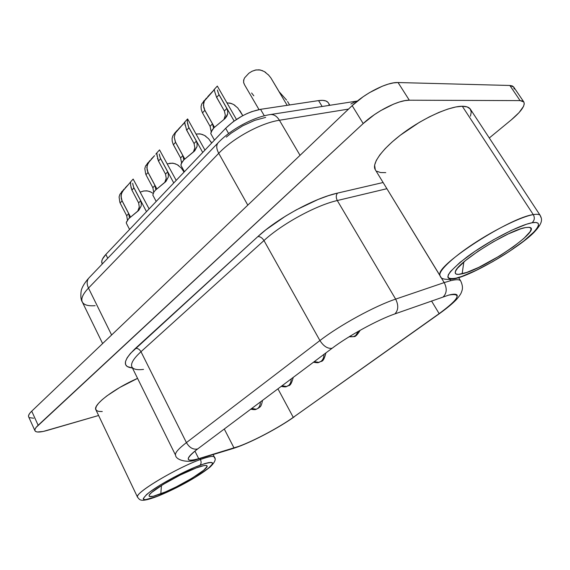 <?xml version="1.0" encoding="UTF-8"?>
<svg xmlns="http://www.w3.org/2000/svg" width="570" height="570" viewBox="0 0 570 570"><rect width="100%" height="100%" fill="white"/><g stroke="black" fill="none" stroke-linecap="round" stroke-linejoin="round"><path stroke-width="0.85" d="M213.109 454.568L214.398 457.111C213.515 455.686 208.855 456.484 200.426 459.513C201.466 462.006 201.303 463.923 199.92 465.255C214.691 460.311 216.351 462.22 204.887 470.977C193.622 479.114 172.012 490.642 157.455 496.263L175.874 487.977L194.847 477.546L208.549 468.17L212.439 464.023L212.482 462.854L211.199 462.377L208.62 462.619L204.822 463.588L194.114 467.571L173.672 477.382L160.391 484.928L150.017 491.817L146.462 494.653L143.262 498.558L143.697 499.491L145.443 499.712L157.455 496.263C141.909 501.878 139.429 500.396 150.017 491.817C161.225 483.453 185.328 470.628 199.92 465.255C201.303 463.923 201.466 462.006 200.426 459.513C208.848 456.484 213.508 455.686 214.398 457.111L214.42 457.988M540.609 216.985C540.752 214.577 538.308 213.786 533.292 214.612C534.959 217.783 534.539 220.505 532.017 222.785C545.112 220.341 537.054 231.755 517.14 246.019C497.375 260.269 469.865 274.79 456.249 278.103L461.899 276.393L476.192 270.358L492.786 261.609L509.473 251.32L523.994 240.854L534.268 231.662L537.246 227.993L538.579 225.15L538.158 223.276L535.957 222.464L532.017 222.785L526.452 224.245L511.383 230.38L493.207 239.927L475.067 251.235L460.054 262.357L450.557 271.448L448.312 274.783L447.82 277.163L449.046 278.523L451.903 278.83L456.249 278.103C442.52 280.49 446.103 273.436 466.994 256.942C487.542 241.623 519.234 225 532.017 222.785C534.539 220.505 534.959 217.783 533.292 214.612C537.104 213.964 539.434 214.277 540.282 215.546C541.301 218.111 544.115 221.345 535.173 231.121C523.794 244.252 475.971 273.913 454.96 278.744M462.142 273.807C456.834 275.046 454.582 274.312 455.387 271.612C456.62 262.856 508.483 230.038 525.433 227.587L528.76 227.295L530.656 227.929L531.062 229.461L530.007 231.805L523.844 238.474L513.292 246.86L499.954 255.738L478.85 267.337L466.851 272.389L458.529 274.384L456.185 274.099L455.216 272.93L455.686 270.907L457.61 268.092L465.605 260.49L478.116 251.242L493.171 241.865L508.241 233.949L520.78 228.827L525.433 227.587L529.131 227.33C543.78 228.584 484.108 269.396 462.142 273.807L463.823 261.986L462.142 273.807M160.804 493.82C152.468 496.976 148.585 497.489 149.148 495.373C150.074 491.162 179.621 473.912 196.287 467.913L203.583 465.683L205.763 465.462L206.867 465.847L206.867 466.809L203.661 470.257L192.19 478.116L176.244 486.88L165.571 491.867L153.273 496.271L149.383 496.463L149.055 495.665L149.853 494.29L151.777 492.38L163.405 484.286L180.284 475.002L196.287 467.913C201.445 466.003 204.78 465.213 206.29 465.533C212.959 466.438 180.704 486.381 160.804 493.82L161.453 485.49L160.804 493.82M199.942 458.558L200.426 459.513L199.942 458.558M540.282 215.546L470.4 109.233C469.089 107.26 466.388 106.262 462.299 106.255L533.292 214.612L462.299 106.255L455.822 106.968L447.927 109.041L438.943 112.404L429.253 116.928L419.278 122.408L400.247 135.261L392.025 142.058L385.128 148.699L379.82 154.912L376.286 160.455L374.618 165.122L375.274 169.696M157.47 158.211L158.481 161.046L165.542 174.163M151.1 159.251L154.577 155.646L147.929 163.305L146.825 167.502L148.036 172.468L145.97 174.734L152.86 187.701L145.97 174.734L148.036 172.468L154.962 185.45L152.86 187.701L153.708 192.354L152.86 187.701L154.962 185.45L155.852 189.739L154.962 185.45L147.765 171.834L156.821 188.827L147.765 171.834L147.081 169.653L147.089 165.4L150.003 160.448L145.578 165.984L144.809 168.578L145.699 174.092M164.808 182.293L166.233 178.267L164.808 182.293M186.34 129.476L194.078 143.583M184.131 122.792L184.63 122.187L184.858 122.514L179.087 128.364L175.311 133.074L174.249 137.306L175.581 142.336L173.38 144.744L173.095 144.096L180.612 157.961L182.835 155.582L180.612 157.961L181.581 162.942L180.612 157.961L173.38 144.744L175.581 142.336L182.835 155.582L183.483 157.655L183.846 159.878L182.835 155.582L175.289 141.688L184.758 158.966L175.289 141.688L174.249 137.306L175.311 133.074L183.49 123.619M193.472 151.798L194.862 147.737L193.472 151.798M216.287 96.665L224.423 111.064M211.214 131.485L210.095 126.362L202.5 112.881L204.837 110.324L212.46 123.825L213.6 128.179L212.46 123.825L204.53 109.661L214.463 127.252L204.53 109.661L203.732 107.424L203.576 103.092L204.388 100.954L206.525 97.99L201.752 103.954L201.046 106.583L201.239 109.34L202.2 112.219M223.967 119.365L225.321 115.261L223.967 119.365M130.986 187.309L131.927 190.102L138.667 202.97M125.215 187.851L128.549 184.395L122.108 191.826L120.968 195.973L122.073 200.875L120.12 203.013L126.704 215.731L128.685 213.615L126.704 215.731L127.452 220.162L126.704 215.731L120.12 203.013L122.073 200.875L128.685 213.615L129.476 217.897L128.685 213.615L121.816 200.248L130.501 216.985L121.816 200.248L121.182 198.104L121.26 193.893L124.153 189.012L119.885 194.363L119.087 196.935L119.864 202.386M137.812 211L139.272 207.024L137.812 211M130.224 182.357L130.566 181.923L130.637 185.321L131.927 190.102L133.936 187.908L133.672 187.273L146.483 211.662L133.672 187.273L140.683 200.754L141.31 203.44L141.161 206.041L138.261 210.815L128.613 218.752L126.298 222.578M132.667 183.276L133.537 186.917M214.94 92.411L216.636 97.413L219.044 94.784L218.73 94.114L234.135 121.025L218.73 94.114L226.846 108.414L227.672 111.2L227.694 113.858L224.829 118.752L214.078 127.651L212.311 129.825L210.758 133.487M217.405 89.996L218.566 93.744M184.929 123.64L186.668 130.202L188.927 127.73L188.634 127.074L202.728 152.454L188.634 127.074L196.351 141.096L197.106 143.847L197.063 146.49L194.178 151.349L183.818 159.906L182.186 161.937L180.882 165.036M187.43 122.999L188.478 126.711M250.757 409.189C253.835 409.766 255.652 409.78 256.194 409.239L257.718 408.476C259.471 407.08 260.347 404.921 260.347 402.007C260.347 404.921 259.471 407.08 257.718 408.476L256.194 409.239L251.719 408.469M281.167 386.417C284.38 386.994 286.204 387.023 286.646 386.503L288.384 385.648C290.244 384.166 291.185 381.914 291.199 378.9C291.185 381.914 290.244 384.166 288.384 385.648L286.646 386.503L282.036 385.762M349.054 336.827L353.293 336.685L355.616 335.595L358.459 331.248L355.616 335.595L353.293 336.685L349.61 336.485M183.148 170.409L184.067 172.097L181.182 167.901L177.185 164.652L173.501 163.291L169.561 163.269M286.411 99.892L279.143 91.734L270.836 77.848L287.159 105.322L270.836 77.848L268.648 75.14L264.316 71.556L260.347 70.003L256.08 69.932L252.268 71.157M239.849 110.559L242.792 115.66L237.74 107.915L233.529 104.453L229.66 102.963M313.457 362.235C316.742 362.819 318.573 362.862 318.951 362.363L320.953 361.401C322.934 359.827 323.938 357.476 323.967 354.362C323.938 357.476 322.934 359.827 320.953 361.401L318.951 362.363L314.234 361.651M166.233 178.267L165.528 174.128L158.481 161.046L160.612 158.716L160.334 158.068L173.757 182.949L160.334 158.068L167.68 171.819L168.371 174.541L168.271 177.163L165.371 181.98L155.389 190.216L153.864 192.118L152.817 195.083L153.864 192.118L155.389 190.216L166.02 181.303L168.271 177.163L168.371 174.541M159.237 154.035L160.191 157.712M210.672 141.353L211.634 143.07L208.634 138.788L204.537 135.432L200.761 134.007L196.714 133.971M350.863 103.997L355.944 101.232L270.501 114.534C273.921 114.299 276.899 116.202 279.421 120.256C260.982 122.956 233.002 138.189 218.738 153.302L247.8 205.136L218.738 153.302C216.365 148.813 216.13 145.35 218.018 142.892L217.954 142.97C216.137 145.436 216.393 148.877 218.738 153.302C233.002 138.189 260.982 122.956 279.421 120.256L348.541 109.091L279.421 120.256C276.927 116.252 273.985 114.335 270.6 114.52L270.501 114.534C253.322 117.028 230.729 129.411 218.018 142.892L88.849 278.025C86.74 280.639 86.619 283.995 88.485 288.078C82.857 294.035 80.798 298.673 82.301 301.993C80.798 298.659 82.864 294.027 88.485 288.078L218.738 153.302L88.485 288.078C86.64 284.045 86.74 280.725 88.778 278.11L88.849 278.025C82.187 285.463 81.239 290.337 81.182 290.928C80.491 296.25 80.869 299.941 82.301 301.993C83.925 304.978 88.207 306.211 95.126 305.677M196.8 459.505L198.716 458.665C192.632 460.489 189.176 460.731 188.335 459.377C187.63 457.674 190.736 454.197 197.662 448.946C193.251 449.887 189.504 447.771 186.418 442.612C189.504 447.771 193.251 449.887 197.662 448.946L332.096 348.277C348.669 335.709 377.661 319.848 394.889 313.906L448.618 295.132C462.384 292.638 459.228 298.808 439.157 313.635L293.265 417.354C279.2 427.429 254.092 440.817 238.737 446.381L198.716 458.665C185.229 462.37 184.88 459.128 197.662 448.946L332.096 348.277C327.686 348.876 323.632 346.304 319.92 340.554C339.67 325.249 374.889 305.983 395.644 299.122L337.29 200.533L386.816 188.72L386.367 187.844L444.194 282.599L450.642 280.682L444.194 282.599C447.151 288.427 446.837 293.165 443.253 296.813C446.837 293.165 447.151 288.427 444.194 282.599L395.644 299.122L337.29 200.533L386.895 188.698L444.194 282.599L395.644 299.122C398.672 305.235 398.416 310.158 394.889 313.906C398.416 310.158 398.672 305.235 395.644 299.122C374.889 305.983 339.67 325.249 319.92 340.554C323.632 346.304 327.686 348.876 332.096 348.277C348.669 335.709 377.661 319.848 394.889 313.906L448.618 295.132C453.471 293.871 456.299 293.871 457.111 295.139C458.031 298.21 452.046 304.373 439.157 313.635L431.511 300.96L439.157 313.635L440.161 313.108M450.642 280.682L450.001 279.635L450.642 280.682C456.349 279.307 459.712 279.414 460.71 280.989C459.705 279.414 456.349 279.307 450.642 280.682M197.37 459.342L232.161 448.79M28.571 416.634L28.685 415.181L29.747 413.336L31.728 411.162L352.153 105.642L363.176 96.722L369.453 92.668L382.235 86.241L388.199 84.132L393.542 82.885L398.045 82.536L509.851 85.471L512.323 85.935L513.691 87.018M513.769 87.139L514.154 89.02M33.644 418.223L29.391 417.646M511.404 119.778L489.295 137.976L511.404 119.778L519.099 112.561L523.531 106.348L524.257 103.939L523.923 102.123L522.526 100.997L520.089 100.605L523.844 101.994C525.326 105.593 521.18 111.521 511.404 119.778M34.969 430.77L28.65 416.848C28.108 415.566 29.134 413.67 31.728 411.162L38.147 425.249L31.728 411.162L352.153 105.642L363.197 123.548C376.15 111.257 398.772 99.836 409.324 100.206L398.045 82.536C387.401 81.909 364.893 93.216 352.153 105.642L363.197 123.548L38.147 425.249C35.525 427.714 34.464 429.559 34.977 430.785C36.074 432.545 40.071 432.452 46.961 430.507L98.61 415.494L43.142 431.476L37.392 431.996L35.696 431.526L34.898 430.578L35.041 429.182L36.138 427.379L363.197 123.548L374.362 114.684L380.689 110.63L393.535 104.139L399.506 101.966L404.843 100.641L409.324 100.206L520.089 100.605L409.324 100.206L398.045 82.536L509.851 85.471L520.089 100.605L509.851 85.471L513.684 87.003L523.844 101.994M470.485 116.152L471.24 111.991L470.122 108.856L467.115 106.903L462.299 106.255C449.659 106.205 423.852 117.79 403.375 132.91C382.826 148.015 371.355 163.626 375.238 169.632L440.126 275.802C437.568 271.983 451.148 258.531 473.193 243.953C495.173 229.382 521.507 216.586 533.292 214.612C510.029 217.484 437.817 264.053 439.848 274.256M376.834 171.257L380.539 172.546L385.755 172.632M294.355 416.741L293.265 417.354C279.2 427.429 254.092 440.817 238.737 446.381L198.716 458.665L194.919 451.084L198.716 458.665L196.914 459.477C188.649 463.474 175.838 460.239 175.581 455.245C174.677 453.122 178.289 448.911 186.418 442.612L140.982 351.704L263.967 240.547C262.228 237.84 260.205 236.507 257.904 236.55C260.205 236.507 262.228 237.84 263.967 240.547L319.92 340.554L186.418 442.612L140.982 351.704L263.967 240.547C282.043 223.882 316.094 205.307 337.29 200.533C335.858 197.655 335.937 195.182 337.518 193.102L383.111 182.514L337.518 193.102L328.313 195.702L318.153 199.443L296.379 209.824L285.556 216.108L265.976 229.717L257.904 236.55L130.466 353.393L127.139 357.81L125.493 361.544L125.528 364.479L127.21 366.56L132.425 367.978C122.101 366.873 123.091 360.354 135.396 348.42L257.904 236.55C277.405 218.367 314.512 198.125 337.518 193.102C335.937 195.182 335.858 197.655 337.29 200.533C316.094 205.307 282.043 223.882 263.967 240.547L319.92 340.554L186.418 442.612C178.303 448.904 174.691 453.107 175.574 455.231M137.513 496.363C137.684 491.076 177.94 467.421 200.426 459.513C176.287 467.984 133.537 493.727 137.534 497.204L95.867 409.737C92.582 405.021 114.164 388.562 137.57 378.38L119.807 387.45L106.939 395.851L102.051 399.812L98.468 403.382L96.309 406.424L95.646 408.825L96.473 410.507L98.717 411.412L102.265 411.526M329.011 105.422L328.968 104.588M328.042 102.408L325.933 100.968L322.727 100.356L318.573 100.605L260.54 109.326L251.719 111.656L246.953 113.608L242.143 116.002L233.066 121.809L225.656 128.314L105.849 254.448L102.401 259.208L101.766 261.245L102.087 263.468M226.283 137.114L231.263 133.116L242.649 125.856L254.647 120.384L265.67 117.406M458.672 277.683L460.71 280.989C463.78 287.686 461.992 290.508 461.358 292.439C460.895 293.835 459.342 296.115 456.698 299.264C452.908 303.276 447.379 307.9 440.104 313.158L293.265 417.354L277.939 388.833L293.265 417.354L439.897 313.308M143.54 369.396C137.114 370.172 133.223 369.332 131.884 366.88C130.459 363.667 133.494 358.608 140.982 351.704C139.529 349.26 137.662 348.163 135.396 348.42C137.662 348.163 139.529 349.26 140.982 351.704C133.48 358.63 130.452 363.689 131.891 366.895L131.834 366.767M234.028 447.97L224.281 429.011L234.028 447.97M111.613 334.996L88.485 288.078L111.613 334.996M300.048 155.325L279.421 120.256L300.048 155.325M329.852 105.293L328.384 102.892C326.945 100.662 323.667 99.9 318.573 100.605L260.54 109.326L264.323 115.796L260.54 109.326C247.658 111.941 236.03 118.275 225.656 128.314L105.849 254.448L107.759 258.238L105.849 254.448C102.322 258.238 101.068 261.238 102.073 263.44L102.322 263.931M225.656 128.314L228.613 133.53L225.656 128.314M318.573 100.605L322.143 106.49L318.573 100.605M243.889 79.308L243.597 82.394L244.573 84.837M151.342 192.268L147.744 190.957L143.904 190.943L140.541 191.997M139.272 207.024L138.653 202.927L140.683 200.754L138.653 202.927L131.927 190.102L133.936 187.908L140.683 200.754L141.31 203.44L141.161 206.041L138.895 210.145L128.613 218.752L126.44 222.051L126.326 223.162L129.582 229.461M140.284 192.118L143.327 191.057L146.611 190.808L149.825 191.541L152.71 193.137M177.776 165.008L178.588 165.557M167.267 163.875L172.34 163.134L175.624 163.904M281.373 94.449L279.143 91.734L270.836 77.848M268.135 74.592L268.591 75.069M265.029 71.998L265.827 72.561M244.537 84.788L243.668 82.714L243.611 80.306L244.559 77.898L248.876 73.231L251.947 71.307L255.431 70.06L259.094 69.818L262.642 70.709M253.821 95.81L251.605 92.981M286.582 100.099L285.769 99.137M234.199 104.866L235.004 105.422M226.888 102.764L231.89 103.64M205.164 135.81L205.969 136.365M196.052 134.1L199.564 133.843L202.941 134.655M122.094 191.285L121.61 191.819M133.152 179.073L149.112 208.891M133.672 187.273L132.853 184.495M129.696 183.048L128.549 184.395L130.623 181.923L130.644 185.392M203.996 100.783L203.49 101.339M217.291 86.091L214.192 89.511L214.976 92.589M218.73 94.114L217.69 91.236M213.615 90.217L214.192 89.511M207.68 96.729L212.902 91.122M211.214 131.784L210.095 126.362L212.46 123.825L210.095 126.362L202.5 112.881L204.837 110.324L203.383 105.229L204.388 100.954L214.484 89.49M216.636 97.413L219.044 94.784L226.846 108.414L224.409 111.022L216.636 97.413M225.321 115.261L224.409 111.022L226.846 108.414L227.672 111.2L227.694 113.858L226.746 116.38L224.829 118.752L214.078 127.651L211.228 131.748L210.786 133.615M175.054 132.76L172.817 135.902L172.076 138.517L172.211 141.253L173.095 144.096M188.634 127.074L187.281 121.731L187.608 118.93L204.958 150.102M184.858 122.514L185.143 125.414M186.668 130.202L188.927 127.73L196.351 141.096L194.064 143.547L186.668 130.202M194.862 147.737L194.064 143.547L196.351 141.096M197.106 143.847L197.063 146.49L194.833 150.665L183.818 159.906L181.217 163.711L180.925 165.293L184.431 171.713M165.528 174.128L167.68 171.819L165.528 174.128M156.935 154.527L158.481 161.046L160.612 158.716L167.68 171.819M147.801 162.877L147.316 163.419M159.543 149.91L176.194 180.384M160.334 158.068L159.45 155.261M156.387 153.451L156.8 152.931L156.928 153.359L157.085 156.294M156.9 152.924L155.802 154.206M440.175 275.873L440.126 275.802C440.61 279.086 445.419 280.105 454.547 278.844M214.398 457.111C216.301 459.078 214.869 462.384 210.102 467.03C195.902 478.415 173.259 490.001 157.106 496.463M236.45 119.429L217.312 86.07M256.543 409.118L258.894 407.856C259.35 406.652 260.918 408.605 262.521 400.375M287.045 386.375C288.142 384.508 290.322 388.676 293.258 377.354M353.82 336.535C355.174 337.098 357.29 335.01 360.176 330.272M287.551 101.489L289.617 104.951M319.414 362.221C320.739 360.283 323.083 364.344 325.912 352.901M357.418 101.04L355.844 101.246M237.526 447.001L232.71 448.626M237.84 446.887C254.042 440.959 279.329 427.472 294.063 416.955M175.581 455.245L131.891 366.895M102.621 343.567L82.301 301.993M156.194 201.445L152.817 195.083M259.008 109.59L244.53 84.766M214.441 140.113L210.786 133.608M133.159 179.058L130.566 181.923M138.432 210.636L138.895 210.145M225.008 118.574L225.492 118.061M174.555 133.309L177.412 130.16M187.544 118.966L184.63 122.187M194.356 151.171L194.833 150.665M165.549 181.802L166.02 181.303M159.55 149.903L156.8 152.931M137.534 497.204C139.949 499.776 139.7 502.882 156.985 496.513"/></g></svg>
